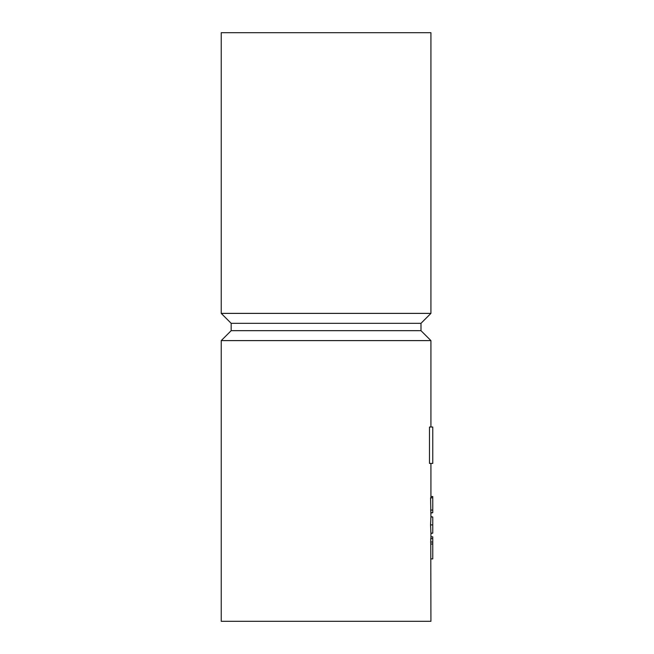 <?xml version="1.0" encoding="UTF-8"?>
<svg xmlns="http://www.w3.org/2000/svg" width="654" height="654" viewBox="0 0 654 654"><rect width="100%" height="100%" fill="white"/><g stroke="black" fill="none" stroke-linecap="round" stroke-linejoin="round"><path stroke-width="0.98" d="M430.757 538.839L430.929 621.3L221.232 621.3L221.232 340.611L430.929 340.611L430.929 427.021L429.482 427.021L429.482 463.416L432.768 463.416L432.768 427.021L429.482 427.021M430.561 524.9L430.912 533.157L432.768 533.157L432.768 524.9L430.561 524.9L430.912 516.979L432.768 516.979L432.768 524.9M430.929 496.509L432.768 496.509L432.768 497.833L430.585 497.833L430.929 516.979M430.929 512.687L432.768 512.687L430.929 513.022M430.585 510.046L432.768 510.046L432.768 512.687M432.768 497.833L432.768 510.046M430.929 516.652L432.768 516.979M430.929 533.484L432.768 533.141L430.929 533.484M430.839 544.014L432.768 544.014L432.768 558.9L430.929 558.9M430.929 536.828L432.768 536.828L432.768 544.014M221.232 340.611L231.164 330.679L420.996 330.679L430.929 340.611M231.164 330.679L231.164 323.321L420.996 323.321L430.929 313.389L430.929 32.7L221.232 32.7L221.232 313.389L430.929 313.389M430.634 542.019L432.768 542.019M430.929 538.594L430.929 533.157M430.929 497.833L430.929 463.416M430.7 538.594L432.768 538.594M420.996 330.679L420.996 323.321M231.164 323.321L221.232 313.389"/></g></svg>
